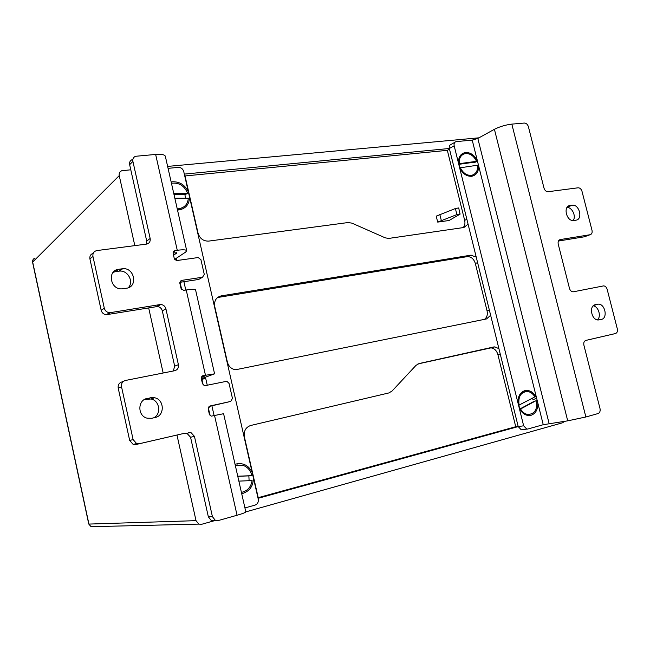 <?xml version="1.0" encoding="UTF-8"?>
<svg xmlns="http://www.w3.org/2000/svg" width="650" height="650" viewBox="0 0 650 650"><rect width="100%" height="100%" fill="white"/><g stroke="black" fill="none" stroke-linecap="round" stroke-linejoin="round"><path stroke-width="0.97" d="M437.686 222.097L436.223 216.141L455.39 208.528L458.705 207.927L460.054 214.167L449.028 220.512L437.686 222.097L456.885 214.597L460.208 213.988M478.961 137.816L167.635 166.408M130.78 169.788L121.696 170.763C119.689 171.673 118.869 173.29 119.234 175.614L134.818 245.627M148.671 307.889L163.166 373.002M176.971 435.037L196.024 520.65L198.762 524.103L201.63 524.298L215.507 520.398M564.411 421.306L562.754 422.736L245.822 511.875L223.6 413.709L211.25 416.146L209.332 414.131L208.187 409.053L209.958 405.998L230.742 401.424L232.456 398.418L229.044 383.419L226.972 381.379L226.2 381.396L204.547 385.759L202.475 383.703L201.338 378.641L203.109 375.643L202.516 375.854M558.423 241.036L584.342 236.803L590.094 234.723C591.809 234.203 592.451 232.741 592.012 230.336L581.994 191.311C581.214 188.979 579.898 187.809 578.061 187.801L548.08 191.718C546.171 191.718 544.814 190.523 544.009 188.134L528.409 126.734C527.621 124.361 526.256 123.134 524.314 123.053L511.826 124.117C505.578 124.881 499.769 126.604 494.414 129.293L477.831 138.442L472.217 140.099L456.056 141.627C454.407 142.212 453.781 143.593 454.171 145.787L449.329 148.493L184.608 174.07L198.039 233.114C199.826 238.582 203.361 241.248 208.642 241.109L348.108 222.536L351.894 223.129L385.255 237.851L388.749 238.42L463.954 227.484L468.065 224.12M476.231 257.083L470.803 255.182L221.138 295.896C216.117 297.286 213.988 300.82 214.736 306.499L227.37 362.058C228.646 366.486 231.368 369.054 235.56 369.752L486.566 318.931L490.636 315.258M498.916 348.668L494.837 346.889L493.512 347.011L419.128 363.537L416.016 365.349L392.039 391.056L388.806 392.957L250.697 425.482C245.716 427.245 243.612 431.039 244.384 436.865L258.351 498.249L518.212 426.587L523.648 425.807L526.752 429.089L527.792 429.024L543.246 424.71L567.718 420.843L585.869 416.983L598.049 413.554C599.812 412.783 600.462 411.133 600.015 408.59L583.895 345.158C583.456 342.648 584.114 341.055 585.886 340.389L615.452 333.548C617.142 332.898 617.768 331.346 617.321 328.9L607.157 289.307C606.474 287.17 605.296 286.033 603.622 285.886L573.105 291.85C571.374 291.696 570.164 290.534 569.473 288.364L558.22 244.083C557.789 241.621 558.464 240.118 560.251 239.574L559.439 239.874M258.213 497.664L515.742 426.725L497.884 354.575C496.649 350.529 494.341 348.303 490.953 347.88L417.958 363.935M515.742 426.725L518.164 426.384M484.469 319.353C486.956 317.484 487.825 314.649 487.061 310.854L475.337 263.477C473.891 258.993 471.266 256.701 467.464 256.604L217.514 297.521M463.157 227.597C464.807 225.737 465.311 223.316 464.661 220.342L447.338 150.345L185.039 175.955M447.338 150.345L449.491 149.143M439.823 214.443L441.301 220.431M477.636 165.653L478.554 165.506C478.806 171.665 476.474 175.264 471.551 176.304C466.375 176.434 462.386 173.518 459.574 167.57L458.502 163.248C458.291 157.024 460.663 153.433 465.619 152.474C470.779 152.425 474.736 155.35 477.49 161.232L537.761 402.74C538.094 409.305 535.852 413.498 531.034 415.317C525.947 416.187 521.983 413.636 519.147 407.656L518.034 403.179C517.741 396.541 520.024 392.356 524.883 390.626C529.953 389.846 533.878 392.405 536.664 398.32L533.033 399.612L532.366 398.223M536.835 402.829L537.761 402.74L543.246 424.71M519.147 407.656L523.648 425.807M459.574 167.57L518.034 403.179M522.34 429.772L521.3 429.837L518.212 426.587L449.329 148.493C448.947 146.323 449.573 144.942 451.214 144.365L454.886 142.285M454.171 145.787L458.502 163.248M575.941 220.179C583.188 219.448 579.353 204.019 572.227 205.205L570.034 205.514C562.778 206.139 566.475 221.593 573.625 220.521L575.941 220.179M601.331 319.426C608.059 318.346 605.183 303.769 598.333 304.151L595.384 304.679C588.656 305.646 591.386 320.247 598.26 319.979L601.331 319.426M590.094 234.723L560.251 239.574M573.129 220.537C576.444 216.369 572.122 207.106 567.028 207.472M597.415 319.881C601.543 316.517 598.536 306.434 593.239 305.841M615.452 333.548L585.585 340.478M472.217 140.099L477.49 161.232L473.988 162.736L473.785 162.273L476.548 161.322C473.728 155.659 469.869 153.099 464.961 153.644C460.817 154.903 458.908 158.243 459.233 163.646L458.754 163.946L459.932 167.789M171.161 182.016L172.664 181.773C179.79 181.61 185.023 184.99 188.37 191.904L189.516 196.95C189.402 204.246 185.908 208.577 179.043 209.926L177.499 210.007M235.072 464.401L236.551 463.929C243.596 462.735 248.812 465.611 252.208 472.566L253.403 477.823C253.378 485.688 249.982 490.839 243.206 493.277L241.678 493.594M252.208 472.566L189.516 196.95M176.02 260.39L179.059 260.244M185.786 290.054L183.901 281.71M201.419 378.983L205.66 378.154L207.285 385.352M214.134 415.724L211.9 405.827M188.37 191.904L183.739 171.551C182.853 168.805 181.058 167.416 178.352 167.383L168.066 168.342M174.688 259.358L185.664 252.078L186.713 250.721C186.168 249.697 183.024 249.551 177.263 250.274L174.915 250.591L173.119 253.394L174.241 258.359L177.044 260.52L198.177 257.546L200.931 259.691L204.279 274.414L202.54 277.225L181.634 280.394L180.229 281.239M201.346 378.69L214.581 373.839L203.109 375.643M201.752 376.521L204.588 376.123L201.362 377.333M203.206 385.044L201.947 379.454L201.541 379.543M201.947 379.454L205.66 378.154M173.054 252.834L176.8 252.899L173.55 255.304M178.482 260.325L179.002 259.984M214.581 373.839L195.577 289.876C195.081 289.096 191.969 289.136 186.225 289.989L183.593 290.379L180.968 288.226L179.847 283.246L181.634 280.394M210.064 415.48L208.276 407.526M181.699 289.575L180.058 282.295M244.928 507.934L255.052 505.115C257.587 504.099 258.651 502.101 258.245 499.119L253.403 477.823M214.207 520.65L211.217 520.439L208.349 516.815L212.42 516.653L215.312 520.317L218.327 520.528L237.055 515.255C242.718 513.622 245.643 512.501 245.822 511.891M150.158 238.477C150.548 241.532 149.329 243.409 146.494 244.107L146.721 241.085L150.158 238.477L132.909 161.411C132.519 158.925 133.388 157.219 135.525 156.293L155.643 154.44C161.428 154.034 164.653 154.635 165.327 156.227L186.713 250.721M147.201 398.45C137.475 399.945 137.402 416.057 147.16 418.186L151.588 418.299L155.058 417.536C164.97 415.854 164.507 399.425 154.546 397.751L150.67 397.727L144.934 399.246M118.666 269.287C106.99 270.392 110.159 289.778 121.883 288.86L126.449 288.234C138.312 286.91 134.477 267.256 122.671 268.734L118.666 269.287L115.432 271.676L113.149 272.317M173.306 370.996L174.679 366.178L162.313 310.854C161.525 308.214 159.811 306.784 157.186 306.564L106.405 314.697C103.699 314.429 101.953 312.967 101.172 310.294L104.309 308.23L92.942 256.401C92.568 253.248 93.876 251.306 96.866 250.575L146.461 244.107M104.309 308.23C105.105 310.919 106.868 312.406 109.59 312.674L110.532 312.609L107.339 314.632M156.423 306.629L159.973 304.582L110.532 312.609M159.973 304.582L160.745 304.525C163.394 304.744 165.116 306.191 165.912 308.856L162.313 310.854M174.679 366.178L178.401 364.666L165.912 308.856M178.401 364.666C178.807 367.811 177.588 369.826 174.744 370.711L125.442 380.469C122.444 381.396 121.136 383.484 121.526 386.734L118.202 388.091C117.821 384.865 119.121 382.801 122.094 381.883L123.606 381.241M208.349 516.815L190.564 437.255L186.932 433.298L184.673 433.249L135.842 444.551L133.144 444.413L129.675 440.456L133.112 439.579L121.526 386.734M133.112 439.579L136.614 443.576L139.336 443.714L135.842 444.551M184.673 433.249L139.336 443.714M188.516 432.331L190.791 432.388L194.456 436.378L190.564 437.255M212.42 516.653L194.456 436.378M153.546 417.869C161.647 414.334 159.729 400.457 150.971 398.986L144.414 399.531M128.245 287.771C134.209 281.929 127.888 269.994 119.413 271.123L115.432 271.676M179.798 282.336L198.713 279.451L202.54 277.225M208.999 406.469L230.742 401.424M129.675 440.456L118.202 388.091M101.172 310.294L89.919 258.928C89.529 256.084 90.634 254.199 93.243 253.264M146.721 241.085L129.643 164.678C129.252 162.224 130.122 160.526 132.234 159.599M518.749 405.381L520.114 409.256C522.015 412.368 524.444 414.148 527.386 414.594L529.628 414.521M525.168 391.625C519.586 393.291 517.376 397.873 518.538 405.373L534.901 396.866C532.951 393.664 530.449 391.869 527.41 391.479C520.747 392.08 517.977 396.679 519.082 405.275L519.09 405.316M520.114 409.256L535.901 400.766M520.658 409.167C522.559 412.279 524.989 414.058 527.93 414.505C534.763 414.009 537.607 409.394 536.453 400.676M520.203 408.801L533.65 401.578M460.289 167.602C463.06 173.168 466.854 175.744 471.673 175.313C475.979 174.102 477.953 170.731 477.587 165.197L459.802 167.862C462.564 173.42 466.359 175.987 471.177 175.565L473.216 174.834M462.954 154.432C459.794 156.195 458.388 159.356 458.746 163.906L458.754 163.946M476.548 161.322L459.241 163.686M473.785 162.273L459.062 164.287M177.312 209.178L179.636 208.877L183.926 206.798M185.502 198.226L184.884 194.447L187.736 193.619C184.567 185.835 179.14 182.374 171.438 183.227M187.736 193.619L173.778 193.578M174.834 198.226L188.321 198.234C187.817 203.686 185.039 207.147 179.985 208.609L177.255 208.91M184.884 194.447L173.972 194.423M249.104 480.699L248.869 475.881L251.891 475.67C250.575 470.332 247.512 466.854 242.71 465.246L235.341 465.587M237.697 464.937L235.324 465.506M251.891 475.67L237.746 476.206M238.859 481.114L252.119 480.577C250.981 487.183 247.414 491.108 241.402 492.375M248.869 475.881L237.77 476.304M119.234 175.614L32.679 262.072L88.928 524.079L196.024 520.65M32.996 259.74L32.679 262.072C32.419 260.293 33.085 259.017 34.686 258.253M92.934 526.638L91.057 526.687L88.774 524.054L32.581 262.291M489.629 348.002L493.512 347.011M497.884 354.575L500.232 353.998M475.337 263.477L477.604 262.624M467.066 256.652L470.803 255.182M487.061 310.854L489.369 310.139M218.343 297.334L221.138 295.896M464.661 220.342L466.887 219.351M455.39 208.528L456.885 214.597M477.831 138.442L549.096 423.467M494.414 129.293L567.718 420.843M511.826 124.117L585.869 416.983M594.133 305.159L597.447 304.241M594.88 304.817L595.384 304.679M567.214 207.212L572.114 205.221M568.157 206.278L570.034 205.514M176.784 260.293L176.329 258.269M203.45 378.609L203.312 377.999M174.915 250.591L173.347 251.672M237.055 515.255L214.573 415.626M205.449 375.164L186.225 289.989M177.263 250.274L155.643 154.44M176.467 253.338L176.304 252.647M92.942 256.401L89.919 258.928M132.909 161.411L129.643 164.678M118.893 271.18L122.151 268.791M147.127 398.962L150.67 397.727M198.762 524.103L91.057 526.687L88.774 524.054M490.953 347.88L494.837 346.889M467.464 256.604L471.201 255.133M593.726 305.419L598.333 304.151M567.174 207.252L572.227 205.205M526.752 429.089L521.3 429.837M119.413 271.123L122.671 268.734M150.971 398.986L154.546 397.751M109.59 312.674L106.405 314.697M160.745 304.525L157.186 306.564M211.217 520.439L215.312 520.317M190.791 432.388L186.932 433.298M136.614 443.576L133.144 444.413M527.386 414.594L527.93 414.505M471.177 175.565L471.673 175.313"/></g></svg>
